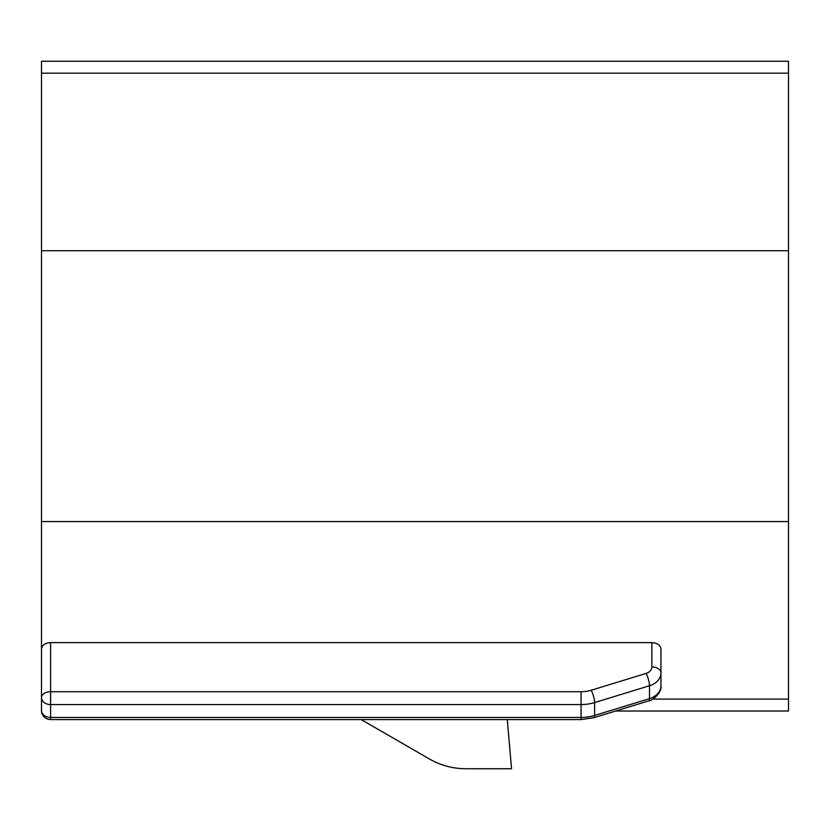 <?xml version="1.0" encoding="UTF-8"?>
<svg xmlns="http://www.w3.org/2000/svg" width="830" height="830" viewBox="0 0 830 830"><rect width="100%" height="100%" fill="white"/><g stroke="black" fill="none" stroke-linecap="round" stroke-linejoin="round"><path stroke-width="1.25" d="M41.5 699.109L41.521 711.02M41.5 710.47A9.109 9.109 0 0 0 50.609 719.579L50.609 717.452A9.109 6.982 0 0 1 41.5 710.47L41.5 648.956C42.04 645.138 45.069 643.022 50.609 642.607L651.851 642.607C657.391 643.022 660.431 645.138 660.96 648.956L660.96 685.673A18.218 13.954 0 0 1 649.506 698.632L594.602 715.45L594.602 702.574L649.506 685.746A18.218 13.954 0 0 0 660.96 672.788A9.109 5.852 0 0 0 651.851 666.936L651.851 642.607M615.621 711.02L788.5 711.02L788.5 61.254L41.5 61.254L41.5 648.956M507.265 719.579L511.56 768.746L465.869 768.746C452.869 768.673 440.72 765.416 429.421 758.983L361.175 719.579M50.609 719.579L581.073 719.579L581.073 717.452L50.609 717.452L50.609 691.732L581.073 691.732A27.328 20.937 0 0 0 591.219 690.238L646.124 673.41A9.109 6.982 0 0 0 651.851 666.936M646.124 673.41A9.109 2.179 73 0 1 649.506 685.746L649.506 698.632A9.109 2.179 -107 0 1 648.801 700.862L593.886 717.68A9.109 2.179 -107 0 0 594.602 715.45A36.437 27.909 0 0 1 581.073 717.452L581.073 704.566A36.437 27.909 0 0 0 594.602 702.574A9.109 2.179 73 0 0 591.219 690.238M788.5 73.175L41.5 73.175M581.073 691.732L581.073 704.566L50.609 704.566A9.109 6.982 0 0 1 41.5 697.584A9.109 5.852 0 0 1 50.609 691.732L50.609 642.607M788.5 699.109L652.826 699.109M788.5 521.551L41.5 521.551M788.5 250.722L41.5 250.722M648.801 700.862C651.145 701.475 662.278 692.957 660.96 685.673M581.073 719.579L593.886 717.68"/></g></svg>
